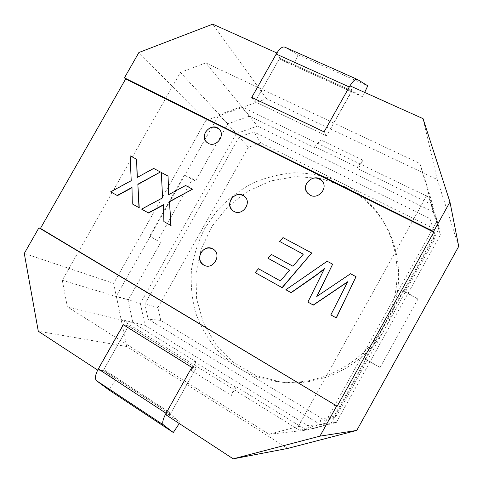 <?xml version="1.0" encoding="UTF-8"?>
<svg xmlns="http://www.w3.org/2000/svg" width="483" height="483" viewBox="0 0 483 483"><rect width="100%" height="100%" fill="white"/><g stroke="black" fill="none" stroke-linecap="round" stroke-linejoin="round"><path stroke-width="0.36" stroke-dasharray="2.42 1.81" d="M364.671 92.422L362.63 96.775L352.065 90.919L280.007 58.401L279.222 59.029L255.078 101.768L326.502 135.844L352.065 90.919L280.007 58.401L352.198 90.997L351.334 91.607L326.49 135.856M191.817 367.388L196.176 367.998L128.484 325.898L103.839 369.531L103.827 370.715L170.674 414.366L170.795 413.207L196.164 368.016L191.799 367.418M123.304 324.703L128.484 325.898M103.827 370.715L97.681 370.099M212.955 249.011L213.009 249.041C222.53 253.986 213.571 270.534 204.194 265.288L204.146 265.258M244.531 196.418L244.573 196.454C252.38 202.558 242.538 216.583 234.038 211.476L232.891 210.727M322.415 181.33L322.445 181.373C328.271 188.455 318.212 199.853 310.225 195.247L307.574 193.14M219.228 129.299L219.276 129.347C225.857 135.439 216.251 147.985 208.463 143.487L206.712 142.244M317.029 296.29L350.646 273.855L356.128 276.789M327.154 261.243L332.769 264.292M286.014 289.842L327.281 261.351M324.479 268.596L324.262 269.007M308.021 302.147L324.606 268.705M346.293 284.481L347.838 281.812M330.958 314.964L346.402 284.578M292.982 266.242L303.433 254.293M271.349 254.426L293.133 266.344M268.222 258.417L271.512 254.541M289.776 270.245L280.394 280.937M258.471 268.741L280.551 281.028M255.362 272.708L258.64 268.844M282.99 237.606L311.849 253.098M279.826 241.597L283.141 237.733M168.815 194.589L185.798 185.635L192.729 189.348M161.292 172.479L168.253 176.247M162.608 197.825L161.521 172.648M141.827 209.254L162.837 197.976M163.471 204.738L164.105 221.703M137.317 177.418L153.902 168.573L160.616 172.165M130.102 155.792L136.906 159.475M131.225 180.648L130.35 155.967M110.915 191.974L131.473 180.805M132.01 187.416L132.499 204.037M205.806 62.893L180.425 72.39L62.289 280.255L67.354 306.838L269.019 434.277L298.283 426.495L428.862 191.757L419.902 163.496L205.806 62.893L249.578 116.113L227.807 123.841L195.464 181.047L184.204 175.075L192.62 178.849L195.464 181.047M269.019 434.277L306.373 430.118L330.927 423.627L366.434 359.666L380.079 367.448L417.988 299.062L403.227 290.47L404.144 291.72L417.988 299.062M298.283 426.495L330.927 423.627M236.265 386.72L231.363 395.48L234.533 386.569L236.265 386.72L306.373 430.118M191.262 370.431L194.118 361.532L196.08 361.845L191.262 370.431L231.363 395.48M194.118 361.532L234.533 386.569M67.354 306.838L132.891 322.735L196.08 361.845M62.289 280.255L128.134 300.124L132.891 322.735M157.591 240.788L149.688 236.072L157.591 240.788L192.62 178.849M149.688 236.072L184.204 175.075M180.425 72.39L227.807 123.841M160.773 242.4L128.134 300.124M315.967 148.347L320.7 139.907L314.807 146.621L315.967 148.347L249.578 116.113M362.981 160.223L357.269 167.209L358.163 168.833L362.981 160.223L320.7 139.907M314.807 146.621L357.269 167.209M419.902 163.496L431.754 204.563L358.163 168.833M428.862 191.757L439.301 228.399L431.754 204.563M380.079 367.448L365.106 359.135L403.227 290.47M365.106 359.135L366.434 359.666M404.144 291.72L439.301 228.399M458.717 246.39L437.248 179.519L266.586 98.737L205.879 120.466L138.881 52.52M205.879 120.466L113.638 283.346L24.283 253.448M280.176 58.491L276.874 52.985M251.734 97.421L255.072 101.78L326.484 135.874L324.075 131.859M266.586 98.737L212.755 24.15M170.674 414.366L165.391 414.444L166.055 413.261M113.638 283.346L126.715 346.534L287.675 448.435M126.715 346.534L38.29 331.229M437.248 179.519L423.048 118.655M352.198 90.997L349.94 85.799M322.898 419.166L336.784 415.477L434.066 240.208L429.822 226.684L260.82 142.914L248.371 147.23L157.947 307.52L160.773 320.392L322.898 419.166L316.667 422.365L333.089 418L434.942 234.521L429.918 218.545L253.792 131.877L239.139 137.009L144.864 303.97L148.13 319.142L316.667 422.365M336.742 180.545C322.946 175.522 308.74 172.938 294.111 172.793C279.536 174.043 265.523 177.593 252.06 183.443C239.182 190.495 227.68 199.382 217.567 210.087L204.937 228.036C198.278 241.174 193.792 255.006 191.491 269.514C190.513 284.167 191.878 298.566 195.585 312.718C200.614 326.46 207.793 338.988 217.109 350.308L233.579 364.75L243.8 370.98C254.185 376.456 265.318 379.988 277.2 381.588C315.103 386.623 356.231 368.034 378.805 334.381C401.367 300.728 402.955 255.622 383.913 222.464C374.808 206.845 362.636 194.631 347.392 185.828L336.742 180.545M241.476 106.683L219.004 114.731L116.318 296.176L121.155 319.541L299.225 430.142L324.661 423.404L436.614 221.806L428.807 197.142L241.476 106.683L257.469 126.099L236.338 133.525L219.004 114.731M236.338 133.525L140.354 303.451L116.318 296.176M140.354 303.451L145.045 325.355L121.155 319.541M145.045 325.355L312.658 428.699L299.225 430.142M312.658 428.699L336.379 422.432L324.661 423.404M336.379 422.432L440.418 234.949L436.614 221.806M440.418 234.949L428.807 197.142M433.124 211.904L257.469 126.099M429.822 226.684L429.918 218.545M260.82 142.914L253.792 131.877M248.371 147.23L239.139 137.009M157.947 307.52L144.864 303.97M160.773 320.392L148.13 319.142M336.784 415.477L333.089 418M434.066 240.208L434.942 234.521M344.506 186.619L320.7 178.432L295.668 176.555L270.945 180.92L247.942 191.147L227.952 206.549L212.067 226.207L201.169 249.011L195.893 273.674L196.611 298.82L203.397 322.988L215.979 344.711L233.76 362.588L255.755 375.363L280.671 382.041C318.007 386.998 358.471 368.722 380.664 335.631C402.858 302.539 404.41 258.17 385.651 225.507C375.569 208.288 361.852 195.325 344.506 186.619M128.466 325.922L196.158 368.028L170.795 413.207L103.839 369.531L103.676 370.594L115.727 380.224L180.068 422.299L170.553 414.263L170.795 413.207L103.839 369.531L128.466 325.922L123.388 324.751M115.727 380.224L108.947 389.956M180.068 422.299L179.259 423.525M251.788 97.451L255.09 101.756L279.222 59.029L280.007 58.401L293.308 65.453L298.077 54.748L284.952 47.201M326.502 135.844L324.087 131.835M349.287 86.958L349.958 85.811M362.63 96.775L293.308 65.453M298.077 54.748L367.762 85.811M279.222 59.029L351.334 91.607L279.222 59.029M103.676 370.594L170.553 414.263L103.676 370.594M357.082 79.297L357.402 79.435M385.651 225.507L383.913 222.464M280.671 382.041L277.2 381.588"/><path stroke-width="0.72" d="M191.817 367.388L123.304 324.703M123.388 324.751L97.681 370.099M204.146 265.258L203.838 265.095C199.6 262.034 198.634 257.952 200.928 252.838C204.134 248.208 208.143 246.928 212.955 249.011M232.891 210.727C229.54 207.63 228.918 203.874 231.019 199.455C234.895 194.214 239.399 193.2 244.531 196.418M307.574 193.14C305.244 190.036 304.996 186.661 306.832 183.015C311.746 176.941 316.939 176.386 322.415 181.33M206.712 142.244C204.061 139.321 203.693 135.916 205.619 132.028C209.719 126.643 214.259 125.731 219.228 129.299M350.537 273.752L356.025 276.687L336.21 317.899L330.837 314.892L347.73 281.716L313.195 305.033L307.888 302.068L324.479 268.596L316.884 274.537L290.989 292.62L285.864 289.758L327.154 261.243L332.654 264.183L316.745 296.508L350.537 273.752M282.99 237.606L311.716 252.977L282.054 287.626L255.187 272.611L258.471 268.741L280.394 280.937L289.625 270.142L268.059 258.302L271.349 254.426L292.982 266.242L303.288 254.179L279.669 241.476L282.99 237.606M185.581 185.478L192.518 189.191L169.479 201.544L170.837 225.464L163.876 221.57L163.471 204.738L148.299 212.864L141.585 209.115L162.608 197.825L161.292 172.479L168.03 176.084L168.591 194.709L185.581 185.478M153.666 168.404L160.386 171.996L137.848 184.228L138.989 207.66L132.251 203.892L132.01 187.416L117.188 195.476L110.649 191.823L131.225 180.648L130.102 155.792L136.659 159.299L137.069 177.551L153.666 168.404M203.735 265.04C193.906 259.939 203.548 243.076 212.906 248.98C222.434 253.931 213.468 270.48 204.092 265.233L203.735 265.04M233.947 211.403L232.848 210.691C223.671 204.146 236.223 188.69 244.489 196.382C252.295 202.48 242.448 216.517 233.947 211.403M310.158 195.168L307.544 193.103C299.599 184.391 315.683 171.537 322.384 181.288C328.211 188.37 318.146 199.775 310.158 195.168M208.366 143.391L206.664 142.201C198.646 135.222 212.055 121.324 219.185 129.245C225.76 135.343 216.155 147.895 208.366 143.391M332.654 264.183L317.029 296.29M285.864 289.758L290.989 292.62M324.262 269.007C318.152 273.964 313.268 277.429 307.756 281.215L291.134 292.71M307.888 302.068L313.195 305.033M347.579 282L313.328 305.111M330.837 314.892L336.21 317.899M356.025 276.687L336.325 317.965M303.264 254.203L279.669 241.476M268.059 258.302L289.613 270.154M255.187 272.611L282.054 287.626M311.716 252.977L282.211 287.717M168.03 176.084L168.815 194.589M141.585 209.115L148.299 212.864M163.459 205.009L148.541 213.003M163.876 221.57L170.837 225.464M169.479 201.544L171.06 225.591M192.518 189.191L169.702 201.689M136.659 159.299L137.317 177.418M110.649 191.823L117.188 195.476M131.992 187.712L117.441 195.621M132.251 203.892L138.989 207.66M137.848 184.228L139.237 207.805M160.386 171.996L138.096 184.385M276.874 52.985L212.755 24.15L138.881 52.52L124.439 77.841L125.671 78.952L40.445 228.399L337.176 406.221L433.812 232.172L433.589 231.484L449.957 202.003L423.048 118.655L349.94 85.799L324.081 131.847M125.671 78.952L433.812 232.172M124.439 77.841L433.589 231.484M40.445 228.399L38.924 227.783L24.283 253.448L38.29 331.229L97.657 370.099M38.924 227.783L337.176 406.221M179.259 423.525L173.312 432.514L108.947 389.956L96.552 380.725L163.447 424.919C162.046 423.416 162.705 419.932 165.409 414.456L233.211 458.85L287.675 448.435L356.768 430.425L319.951 436.149L336.573 406.209M356.768 430.425L458.717 246.39L449.957 202.003M324.075 131.859L251.734 97.421L276.856 52.955M165.391 414.444L191.805 367.4L166.055 413.261L98.303 368.958C95.205 374.826 94.626 378.744 96.552 380.725M233.211 458.85L319.951 436.149M191.799 367.418L123.292 324.727L98.303 368.958M163.447 424.919L173.312 432.514M276.228 54.072L251.746 97.391L324.087 131.835L349.287 86.958L276.228 54.072C279.566 48.554 282.47 46.265 284.952 47.201L357.082 79.297M364.671 92.422L367.762 85.811L357.402 79.435C355.597 78.711 353.115 80.836 349.958 85.811"/></g></svg>
